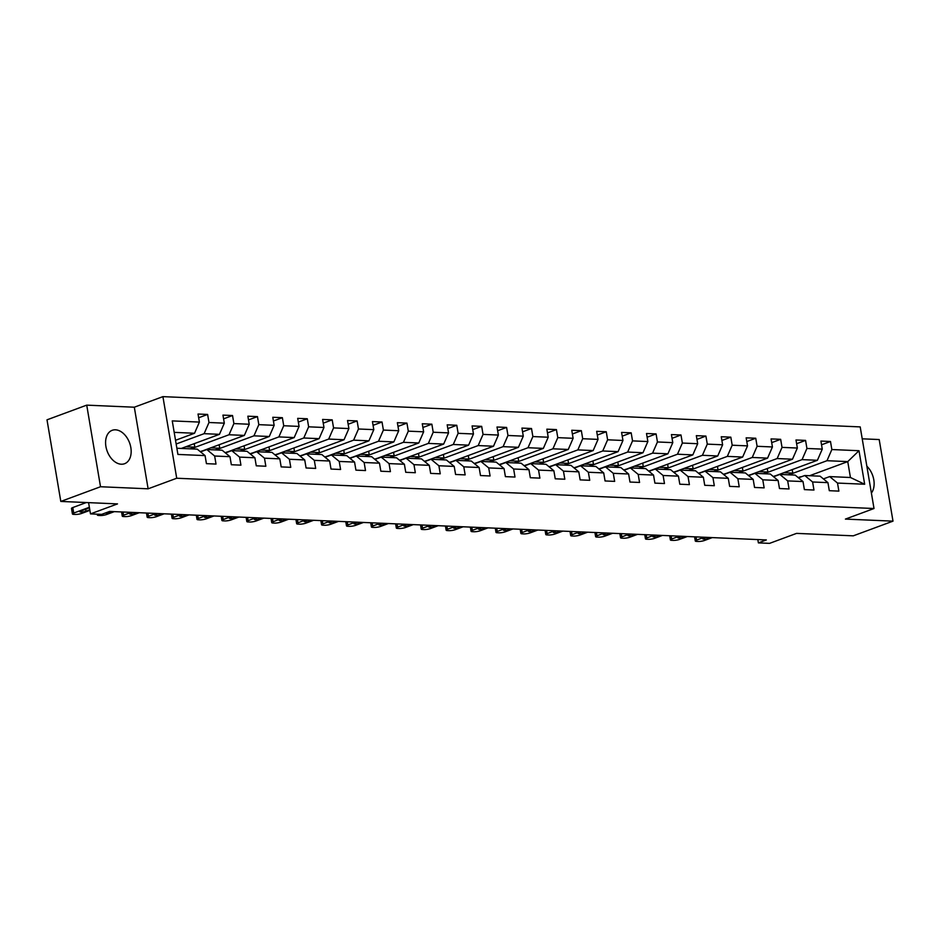 <?xml version="1.0" encoding="UTF-8"?>
<svg xmlns="http://www.w3.org/2000/svg" width="940" height="940" viewBox="0 0 940 940"><rect width="100%" height="100%" fill="white"/><g stroke="black" fill="none" stroke-linecap="round" stroke-linejoin="round"><path stroke-width="1.41" d="M121.284 464.219A17.813 11.938 69.7 0 0 124.55 463.726A17.813 11.938 69.7 0 0 130.319 445.196A17.813 11.938 69.7 0 0 115.467 429.815A17.813 11.938 69.7 0 0 112.201 430.309A17.813 11.938 69.7 0 0 106.431 448.838A17.813 11.938 69.7 0 0 121.284 464.219M871.392 493.054A17.813 11.938 69.7 0 0 866.845 466.17M86.727 405.14L47 419.828L60.806 501.431L100.521 486.744L148.121 488.812L176.72 478.237L162.914 396.633L134.314 407.208L86.727 405.14L100.521 486.744M176.72 478.237L874.012 508.517L860.206 426.901L162.914 396.633M874.012 508.517L845.413 519.091L893 521.148L879.194 439.544L862.215 438.815M893 521.148L853.273 535.835L796.58 533.38L769.566 543.367L758.392 542.885L766.335 539.948L109.616 511.43L101.673 514.368L90.487 513.886L117.5 503.899L60.806 501.431M176.873 448.251L197.224 449.132L205.073 455.606L206.436 463.655L216.012 464.066L214.649 456.018L229.983 456.687L231.346 464.736L240.934 465.147L239.571 457.099L254.905 457.768L256.267 465.817L265.844 466.24L264.481 458.18L279.815 458.849L281.178 466.898L290.766 467.321L289.403 459.261L304.724 459.93L306.088 467.979L315.676 468.402L314.312 460.353L329.646 461.011L331.009 469.06L340.586 469.483L339.223 461.434L354.556 462.092L355.919 470.141L365.507 470.564L364.144 462.515L379.478 463.173L380.841 471.222L390.417 471.645L389.054 463.596L404.388 464.254L405.751 472.303L415.327 472.726L413.976 464.677L429.298 465.335L430.661 473.396L440.249 473.807L438.886 465.758L454.22 466.416L455.583 474.477L465.159 474.888L463.796 466.839L479.13 467.509L480.493 475.558L490.081 475.969L488.718 467.92L504.052 468.59L505.403 476.639L514.991 477.05L513.628 469.001L528.962 469.671L530.324 477.72L539.901 478.131L538.549 470.082L553.871 470.752L555.235 478.801L564.822 479.212L563.46 471.163L578.793 471.833L580.156 479.882L589.732 480.293L588.37 472.244L603.703 472.914L605.066 480.963L614.654 481.374L613.291 473.325L628.625 473.995L629.976 482.044L639.564 482.455L638.201 474.406L653.535 475.076L654.898 483.125L664.474 483.536L663.111 475.487L678.445 476.157L679.808 484.206L689.396 484.629L688.033 476.568L703.367 477.238L704.73 485.287L714.306 485.71L712.943 477.649L728.277 478.319L729.64 486.368L739.228 486.791L737.865 478.742L753.198 479.4L754.55 487.449L764.138 487.872L762.775 479.823L778.109 480.481L779.471 488.53L789.048 488.953L787.685 480.904L803.019 481.562L804.382 489.611L813.97 490.034L812.607 481.985L827.94 482.643L829.303 490.692L838.88 491.115L837.516 483.066L864.671 484.241L858.995 450.718L847.751 461.611L826.989 460.706L788.836 474.818M205.073 455.606L177.918 454.431L172.255 420.897L199.398 422.084L198.035 414.035L207.623 414.446L198.669 417.76M858.995 450.718L831.853 449.543L830.49 441.495L820.902 441.072L822.265 449.12L806.931 448.462L805.568 440.402L795.992 439.99L797.355 448.039L782.021 447.381L780.658 439.321L771.07 438.91L772.433 446.958L757.1 446.288L755.748 438.24L746.16 437.829L747.523 445.877L732.19 445.207L730.827 437.159L721.25 436.748L722.613 444.796L707.28 444.127L705.917 436.078L696.329 435.666L697.692 443.715L682.358 443.046L680.995 434.997L671.418 434.586L672.782 442.634L657.448 441.964L656.085 433.916L646.509 433.505L647.86 441.553L632.538 440.884L631.175 432.835L621.587 432.423L622.95 440.472L607.616 439.803L606.253 431.754L596.677 431.343L598.04 439.391L582.706 438.721L581.343 430.673L571.755 430.262L573.118 438.31L557.784 437.64L556.421 429.592L546.845 429.169L548.208 437.229L532.874 436.56L531.511 428.511L521.935 428.088L523.286 436.148L507.964 435.478L506.601 427.43L497.013 427.007L498.376 435.055L483.043 434.397L481.68 426.349L472.103 425.926L473.466 433.974L458.132 433.316L456.77 425.268L447.181 424.845L448.545 432.894L433.211 432.236L431.86 424.187L422.272 423.764L423.635 431.812L408.301 431.155L406.938 423.106L397.362 422.683L398.713 430.731L383.391 430.073L382.028 422.013L372.44 421.602L373.803 429.651L358.469 428.993L357.106 420.932L347.53 420.521L348.893 428.57L333.559 427.9L332.196 419.851L322.608 419.44L323.971 427.488L308.637 426.819L307.286 418.77L297.698 418.359L299.061 426.407L283.727 425.738L282.364 417.689L272.788 417.278L274.151 425.327L258.817 424.657L257.454 416.608L247.866 416.197L249.229 424.245L233.895 423.576L232.533 415.527L222.956 415.116L224.319 423.164L208.986 422.495L207.623 414.446M229.983 456.687L222.134 450.213L206.812 449.543L200.537 451.87M176.156 444.009L204.121 433.669L219.455 434.339L181.303 448.439M206.812 449.543L214.649 456.018M208.986 422.495L204.121 433.669M224.319 423.164L219.455 434.339M254.905 457.768L247.055 451.294L231.722 450.636L225.459 452.951M190.891 448.862L229.031 434.75L244.365 435.42L202.605 450.859M231.722 450.636L239.571 457.099M233.895 423.576L229.031 434.75M249.229 424.245L244.365 435.42M279.815 458.849L271.966 452.375L256.632 451.717L250.369 454.032M215.8 449.943L253.953 435.831L269.287 436.501L227.515 451.94M256.632 451.717L264.481 458.18M258.817 424.657L253.953 435.831M274.151 425.327L269.287 436.501M304.724 459.93L296.887 453.456L281.554 452.798L275.279 455.113M240.711 451.024L278.863 436.912L294.197 437.582L252.425 453.021M281.554 452.798L289.403 459.261M283.727 425.738L278.863 436.912M299.061 426.407L294.197 437.582M329.646 461.011L321.797 454.537L306.464 453.879L300.201 456.194M265.632 452.105L303.785 437.993L319.106 438.663L277.347 454.102M306.464 453.879L314.312 460.353M308.637 426.819L303.785 437.993M323.971 427.488L319.106 438.663M354.556 462.092L346.707 455.618L331.385 454.96L325.111 457.275M290.542 453.186L328.695 439.074L344.028 439.744L302.257 455.183M331.385 454.96L339.223 461.434M333.559 427.9L328.695 439.074M348.893 428.57L344.028 439.744M379.478 463.173L371.629 456.699L356.295 456.041L350.021 458.356M315.464 454.267L353.605 440.155L368.938 440.825L327.167 456.264M356.295 456.041L364.144 462.515M358.469 428.993L353.605 440.155M373.803 429.651L368.938 440.825M404.388 464.254L396.539 457.792L381.205 457.122L374.943 459.437M340.374 455.348L378.526 441.236L393.86 441.906L352.089 457.357M381.205 457.122L389.054 463.596M383.391 430.073L378.526 441.236M398.713 430.731L393.86 441.906M429.298 465.335L421.461 458.873L406.127 458.203L399.853 460.518M365.284 456.429L403.436 442.317L418.77 442.987L376.999 458.438M406.127 458.203L413.976 464.677M408.301 431.155L403.436 442.317M423.635 431.812L418.77 442.987M454.22 466.416L446.371 459.954L431.037 459.284L424.774 461.599M390.206 457.51L428.358 443.41L443.68 444.068L401.921 459.519M431.037 459.284L438.886 465.758M433.211 432.236L428.358 443.41M448.545 432.894L443.68 444.068M479.13 467.509L471.281 461.035L455.947 460.365L449.684 462.68M415.116 458.591L453.268 444.491L468.602 445.149L426.831 460.6M455.947 460.365L463.796 466.839M458.132 433.316L453.268 444.491M473.466 433.974L468.602 445.149M504.052 468.59L496.203 462.116L480.869 461.446L474.594 463.761M440.026 459.672L478.178 445.572L493.512 446.23L451.74 461.681M480.869 461.446L488.718 467.92M483.043 434.397L478.178 445.572M498.376 435.055L493.512 446.23M528.962 469.671L521.113 463.197L505.779 462.527L499.516 464.842M464.947 460.753L503.1 446.653L518.434 447.311L476.662 462.762M505.779 462.527L513.628 469.001M507.964 435.478L503.1 446.653M523.286 436.148L518.434 447.311M553.871 470.752L546.034 464.278L530.701 463.608L524.426 465.923M489.858 461.834L528.01 447.734L543.344 448.392L501.572 463.843M530.701 463.608L538.549 470.082M532.874 436.56L528.01 447.734M548.208 437.229L543.344 448.392M578.793 471.833L570.944 465.359L555.611 464.689L549.348 467.015M514.779 462.915L552.92 448.815L568.254 449.473L526.494 464.924M555.611 464.689L563.46 471.163M557.784 437.64L552.92 448.815M573.118 438.31L568.254 449.473M603.703 472.914L595.854 466.44L580.52 465.77L574.258 468.096M539.689 463.996L577.841 449.896L593.175 450.565L551.404 466.005M580.52 465.77L588.37 472.244M582.706 438.721L577.841 449.896M598.04 439.391L593.175 450.565M628.625 473.995L620.776 467.521L605.442 466.851L599.168 469.178M564.599 465.089L602.752 450.977L618.085 451.647L576.314 467.086M605.442 466.851L613.291 473.325M607.616 439.803L602.752 450.977M622.95 440.472L618.085 451.647M653.535 475.076L645.686 468.602L630.352 467.932L624.09 470.259M589.521 466.17L627.673 452.058L642.995 452.728L601.236 468.167M630.352 467.932L638.201 474.406M632.538 440.884L627.673 452.058M647.86 441.553L642.995 452.728M678.445 476.157L670.596 469.683L655.274 469.025L649 471.339M614.431 467.251L652.583 453.139L667.917 453.809L626.146 469.248M655.274 469.025L663.111 475.487M657.448 441.964L652.583 453.139M672.782 442.634L667.917 453.809M703.367 477.238L695.518 470.764L680.184 470.106L673.921 472.421M639.353 468.332L677.493 454.22L692.827 454.889L651.067 470.329M680.184 470.106L688.033 476.568M682.358 443.046L677.493 454.22M697.692 443.715L692.827 454.889M728.277 478.319L720.428 471.845L705.094 471.187L698.831 473.502M664.263 469.413L702.415 455.301L717.749 455.971L675.977 471.41M705.094 471.187L712.943 477.649M707.28 444.127L702.415 455.301M722.613 444.796L717.749 455.971M753.198 479.4L745.35 472.926L730.016 472.268L723.741 474.582M689.173 470.494L727.325 456.382L742.659 457.052L700.888 472.491M730.016 472.268L737.865 478.742M732.19 445.207L727.325 456.382M747.523 445.877L742.659 457.052M778.109 480.481L770.26 474.007L754.926 473.349L748.663 475.663M714.095 471.575L752.247 457.463L767.569 458.132L725.809 473.572M754.926 473.349L762.775 479.823M757.1 446.288L752.247 457.463M772.433 446.958L767.569 458.132M803.019 481.562L795.17 475.099L779.848 474.43L773.573 476.745M739.005 472.656L777.157 458.544L792.491 459.214L750.719 474.653M779.848 474.43L787.685 480.904M782.021 447.381L777.157 458.544M797.355 448.039L792.491 459.214M827.94 482.643L820.091 476.18L804.758 475.511L798.495 477.826M763.926 473.737L802.067 459.625L817.4 460.295L775.641 475.746M804.758 475.511L812.607 481.985M806.931 448.462L802.067 459.625M822.265 449.12L817.4 460.295M864.671 484.241L850.43 477.497L829.668 476.592L823.405 478.906M809.599 475.722L847.751 461.611L850.43 477.497M829.668 476.592L837.516 483.066M831.853 449.543L826.989 460.706M88.583 502.642L90.487 513.886M757.828 539.572L758.392 542.885M175.533 440.284L194.533 433.258L174.194 432.365M199.398 422.084L194.533 433.258M830.49 441.495L821.536 444.796M792.197 469.612L792.784 473.126L788.272 474.794M792.784 473.126L783.772 472.726M767.275 468.531L767.874 472.045L763.351 473.713M767.874 472.045L758.862 471.645M805.568 440.402L796.627 443.715M742.365 467.45L742.964 470.964L738.441 472.632M742.964 470.964L733.94 470.564M780.658 439.321L771.705 442.634M717.455 466.369L718.043 469.882L713.53 471.551M718.043 469.882L709.03 469.483M755.748 438.24L746.795 441.553M692.533 465.288L693.133 468.802L688.609 470.47M693.133 468.802L684.109 468.402M730.827 437.159L721.873 440.472M667.623 464.207L668.211 467.709L663.699 469.389M668.211 467.709L659.198 467.321M705.917 436.078L696.963 439.391M642.702 463.126L643.301 466.628L638.777 468.308M643.301 466.628L634.289 466.24M680.995 434.997L672.053 438.31M617.792 462.045L618.391 465.547L613.867 467.227M618.391 465.547L609.367 465.159M656.085 433.916L647.131 437.229M592.881 460.964L593.469 464.466L588.957 466.146M593.469 464.466L584.457 464.078M631.175 432.835L622.221 436.148M567.96 459.883L568.559 463.385L564.035 465.053M568.559 463.385L559.547 462.997M606.253 431.754L597.299 435.067M543.05 458.802L543.637 462.304L539.125 463.972M543.637 462.304L534.625 461.916M581.343 430.673L572.389 433.986M518.14 457.721L518.727 461.223L514.204 462.891M518.727 461.223L509.715 460.835M556.421 429.592L547.48 432.905M493.218 456.64L493.817 460.142L489.294 461.81M493.817 460.142L484.793 459.754M531.511 428.511L522.558 431.824M468.308 455.559L468.896 459.061L464.384 460.729M468.896 459.061L459.883 458.673M506.601 427.43L497.648 430.731M443.386 454.478L443.986 457.98L439.462 459.648M443.986 457.98L434.973 457.592M481.68 426.349L472.726 429.651M418.476 453.386L419.064 456.899L414.552 458.567M419.064 456.899L410.052 456.511M456.77 425.268L447.816 428.57M393.566 452.305L394.154 455.818L389.63 457.486M394.154 455.818L385.142 455.418M431.86 424.187L422.906 427.488M368.645 451.224L369.244 454.737L364.72 456.405M369.244 454.737L360.22 454.337M406.938 423.106L397.984 426.407M343.735 450.143L344.322 453.656L339.81 455.324M344.322 453.656L335.31 453.256M382.028 422.013L373.074 425.327M318.813 449.062L319.412 452.575L314.888 454.243M319.412 452.575L310.4 452.175M357.106 420.932L348.153 424.245M293.903 447.981L294.49 451.494L289.978 453.162M294.49 451.494L285.478 451.094M332.196 419.851L323.243 423.164M268.993 446.899L269.58 450.401L265.057 452.081M269.58 450.401L260.568 450.013M307.286 418.77L298.333 422.084M244.071 445.819L244.67 449.32L240.147 451M244.67 449.32L235.646 448.932M282.364 417.689L273.411 421.003M219.161 444.738L219.749 448.239L215.237 449.919M219.749 448.239L210.736 447.851M257.454 416.608L248.501 419.922M194.239 443.656L194.839 447.158L190.315 448.838M194.839 447.158L185.826 446.77M232.533 415.527L223.591 418.841M148.121 488.812L134.314 407.208M712.285 537.598L704.589 540.441A4.571 0.917 170.4 0 1 698.209 541.475L696.622 541.405A4.571 0.917 170.4 0 1 695.295 540.994A4.571 0.917 170.4 0 1 696.599 540.101L704.295 537.245M801.62 476.674A17.472 12.479 -87.5 0 0 798.225 477.614M710.84 537.539L708.866 538.268A3.654 0.74 -9.6 0 1 705 539.055A3.654 0.74 -9.6 0 1 702.709 538.761A3.654 0.74 -9.6 0 1 703.755 538.044L705.729 537.316M687.363 536.517L679.667 539.36A4.571 0.917 170.4 0 1 673.298 540.394L671.701 540.324A4.571 0.917 170.4 0 1 670.373 539.913A4.571 0.917 170.4 0 1 671.689 539.019L679.385 536.164M776.698 475.593A17.472 12.479 -87.5 0 0 773.315 476.533M685.93 536.458L683.956 537.187A3.654 0.74 -9.6 0 1 680.078 537.974A3.654 0.74 -9.6 0 1 677.799 537.68A3.654 0.74 -9.6 0 1 678.845 536.963L680.818 536.235M662.453 535.436L654.757 538.279A4.571 0.917 170.4 0 1 648.389 539.313L646.791 539.243A4.571 0.917 170.4 0 1 645.463 538.832A4.571 0.917 170.4 0 1 646.767 537.927L654.463 535.083M751.789 474.512A17.472 12.479 -87.5 0 0 748.393 475.44M661.008 535.377L659.034 536.106A3.654 0.74 -9.6 0 1 655.168 536.893A3.654 0.74 -9.6 0 1 652.877 536.599A3.654 0.74 -9.6 0 1 653.923 535.882L655.897 535.154M637.532 534.355L629.847 537.198A4.571 0.917 170.4 0 1 623.467 538.232L621.869 538.162A4.571 0.917 170.4 0 1 620.553 537.751A4.571 0.917 170.4 0 1 621.857 536.846L629.553 534.002M726.867 473.431A17.472 12.479 -87.5 0 0 723.483 474.359M636.098 534.284L634.124 535.024A3.654 0.74 -9.6 0 1 630.246 535.812A3.654 0.74 -9.6 0 1 627.967 535.518A3.654 0.74 -9.6 0 1 629.013 534.801L630.987 534.073M612.621 533.274L604.925 536.117A4.571 0.917 170.4 0 1 598.557 537.151L596.959 537.081A4.571 0.917 170.4 0 1 595.631 536.67A4.571 0.917 170.4 0 1 596.947 535.765L604.632 532.921M701.957 472.35A17.472 12.479 -87.5 0 0 698.561 473.278M611.188 533.203L609.214 533.944A3.654 0.74 -9.6 0 1 605.337 534.731A3.654 0.74 -9.6 0 1 603.057 534.437A3.654 0.74 -9.6 0 1 604.103 533.72L606.077 532.992M587.712 532.193L580.015 535.036A4.571 0.917 170.4 0 1 573.635 536.07L572.049 536A4.571 0.917 170.4 0 1 570.721 535.589A4.571 0.917 170.4 0 1 572.025 534.684L579.721 531.84M677.047 471.257A17.472 12.479 -87.5 0 0 673.651 472.197M586.266 532.122L584.292 532.851A3.654 0.74 -9.6 0 1 580.427 533.65A3.654 0.74 -9.6 0 1 578.135 533.356A3.654 0.74 -9.6 0 1 579.181 532.639L581.155 531.899M562.79 531.112L555.094 533.955A4.571 0.917 170.4 0 1 548.725 534.989L547.127 534.919A4.571 0.917 170.4 0 1 545.799 534.508A4.571 0.917 170.4 0 1 547.115 533.603L554.812 530.759M652.125 470.176A17.472 12.479 -87.5 0 0 648.741 471.116M561.356 531.041L559.382 531.77A3.654 0.74 -9.6 0 1 555.505 532.569A3.654 0.74 -9.6 0 1 553.225 532.275A3.654 0.74 -9.6 0 1 554.271 531.558L556.245 530.818M537.88 530.031L530.184 532.874A4.571 0.917 170.4 0 1 523.815 533.908L522.217 533.838A4.571 0.917 170.4 0 1 520.889 533.427A4.571 0.917 170.4 0 1 522.194 532.522L529.89 529.678M627.215 469.095A17.472 12.479 -87.5 0 0 623.819 470.035M536.435 529.96L534.461 530.689A3.654 0.74 -9.6 0 1 530.595 531.488A3.654 0.74 -9.6 0 1 528.303 531.194A3.654 0.74 -9.6 0 1 529.361 530.466L531.335 529.737M512.958 528.938L505.274 531.793A4.571 0.917 170.4 0 1 498.893 532.827L497.295 532.757A4.571 0.917 170.4 0 1 495.979 532.346A4.571 0.917 170.4 0 1 497.284 531.441L504.98 528.597M602.293 468.014A17.472 12.479 -87.5 0 0 598.909 468.954M511.524 528.879L509.551 529.608A3.654 0.74 -9.6 0 1 505.673 530.407A3.654 0.74 -9.6 0 1 503.394 530.113A3.654 0.74 -9.6 0 1 504.439 529.385L506.413 528.656M488.048 527.857L480.352 530.712A4.571 0.917 170.4 0 1 473.983 531.746L472.385 531.676A4.571 0.917 170.4 0 1 471.058 531.264A4.571 0.917 170.4 0 1 472.373 530.36L480.058 527.516M577.383 466.933A17.472 12.479 -87.5 0 0 573.988 467.873M486.615 527.798L484.64 528.527A3.654 0.74 -9.6 0 1 480.763 529.326A3.654 0.74 -9.6 0 1 478.484 529.032A3.654 0.74 -9.6 0 1 479.529 528.303L481.503 527.575M463.138 526.776L455.442 529.62A4.571 0.917 170.4 0 1 449.073 530.665L447.475 530.595A4.571 0.917 170.4 0 1 446.147 530.184A4.571 0.917 170.4 0 1 447.452 529.279L455.148 526.435M552.473 465.852A17.472 12.479 -87.5 0 0 549.077 466.792M461.693 526.717L459.719 527.446A3.654 0.74 -9.6 0 1 455.853 528.245A3.654 0.74 -9.6 0 1 453.562 527.951A3.654 0.74 -9.6 0 1 454.608 527.222L456.582 526.494M438.216 525.695L430.52 528.538A4.571 0.917 170.4 0 1 424.152 529.584L422.554 529.514A4.571 0.917 170.4 0 1 421.226 529.103A4.571 0.917 170.4 0 1 422.542 528.198L430.238 525.354M527.552 464.771A17.472 12.479 -87.5 0 0 524.168 465.711M436.783 525.636L434.809 526.365A3.654 0.74 -9.6 0 1 430.931 527.164A3.654 0.74 -9.6 0 1 428.652 526.87A3.654 0.74 -9.6 0 1 429.697 526.141L431.672 525.413M413.306 524.614L405.61 527.457A4.571 0.917 170.4 0 1 399.241 528.503L397.644 528.433A4.571 0.917 170.4 0 1 396.316 528.01A4.571 0.917 170.4 0 1 397.62 527.117L405.316 524.273M502.642 463.69A17.472 12.479 -87.5 0 0 499.246 464.63M411.873 524.555L409.899 525.284A3.654 0.74 -9.6 0 1 406.021 526.083A3.654 0.74 -9.6 0 1 403.73 525.777A3.654 0.74 -9.6 0 1 404.788 525.061L406.762 524.332M388.385 523.533L380.7 526.377A4.571 0.917 170.4 0 1 374.32 527.422L372.722 527.352A4.571 0.917 170.4 0 1 371.406 526.929A4.571 0.917 170.4 0 1 372.71 526.036L380.406 523.192M477.72 462.609A17.472 12.479 -87.5 0 0 474.336 463.549M386.951 523.474L384.977 524.203A3.654 0.74 -9.6 0 1 381.099 525.002A3.654 0.74 -9.6 0 1 378.82 524.696A3.654 0.74 -9.6 0 1 379.866 523.98L381.84 523.251M363.474 522.452L355.778 525.296A4.571 0.917 170.4 0 1 349.41 526.33L347.812 526.271A4.571 0.917 170.4 0 1 346.484 525.848A4.571 0.917 170.4 0 1 347.8 524.955L355.485 522.111M452.81 461.528A17.472 12.479 -87.5 0 0 449.426 462.468M362.041 522.393L360.067 523.122A3.654 0.74 -9.6 0 1 356.19 523.921A3.654 0.74 -9.6 0 1 353.91 523.615A3.654 0.74 -9.6 0 1 354.956 522.899L356.93 522.17M338.565 521.371L330.868 524.215A4.571 0.917 170.4 0 1 324.5 525.249L322.902 525.178A4.571 0.917 170.4 0 1 321.574 524.767A4.571 0.917 170.4 0 1 322.878 523.874L330.575 521.03M427.9 460.447A17.472 12.479 -87.5 0 0 424.504 461.387M337.119 521.312L335.145 522.041A3.654 0.74 -9.6 0 1 331.279 522.84A3.654 0.74 -9.6 0 1 328.988 522.534A3.654 0.74 -9.6 0 1 330.034 521.817L332.008 521.089M313.643 520.29L305.947 523.134A4.571 0.917 170.4 0 1 299.578 524.168L297.98 524.097A4.571 0.917 170.4 0 1 296.652 523.686A4.571 0.917 170.4 0 1 297.968 522.793L305.664 519.938M402.978 459.366A17.472 12.479 -87.5 0 0 399.594 460.306M312.209 520.231L310.235 520.96A3.654 0.74 -9.6 0 1 306.358 521.759A3.654 0.74 -9.6 0 1 304.078 521.453A3.654 0.74 -9.6 0 1 305.124 520.736L307.098 520.008M288.733 519.209L281.037 522.053A4.571 0.917 170.4 0 1 274.668 523.087L273.07 523.016A4.571 0.917 170.4 0 1 271.742 522.605A4.571 0.917 170.4 0 1 273.046 521.712L280.743 518.856M378.068 458.285A17.472 12.479 -87.5 0 0 374.672 459.225M287.299 519.15L285.325 519.879A3.654 0.74 -9.6 0 1 281.448 520.666A3.654 0.74 -9.6 0 1 279.157 520.372A3.654 0.74 -9.6 0 1 280.214 519.655L282.188 518.927M263.811 518.128L256.127 520.971A4.571 0.917 170.4 0 1 249.746 522.005L248.148 521.935A4.571 0.917 170.4 0 1 246.832 521.524A4.571 0.917 170.4 0 1 248.137 520.619L255.833 517.776M353.158 457.204A17.472 12.479 -87.5 0 0 349.762 458.132M262.377 518.069L260.404 518.798A3.654 0.74 -9.6 0 1 256.526 519.585A3.654 0.74 -9.6 0 1 254.246 519.291A3.654 0.74 -9.6 0 1 255.292 518.574L257.266 517.846M238.901 517.047L231.205 519.89A4.571 0.917 170.4 0 1 224.836 520.924L223.238 520.854A4.571 0.917 170.4 0 1 221.911 520.443A4.571 0.917 170.4 0 1 223.226 519.538L230.911 516.695M328.236 456.123A17.472 12.479 -87.5 0 0 324.852 457.052M237.468 516.988L235.493 517.717A3.654 0.74 -9.6 0 1 231.616 518.504A3.654 0.74 -9.6 0 1 229.337 518.21A3.654 0.74 -9.6 0 1 230.382 517.494L232.356 516.765M213.991 515.966L206.295 518.81A4.571 0.917 170.4 0 1 199.926 519.844L198.328 519.773A4.571 0.917 170.4 0 1 197.001 519.362A4.571 0.917 170.4 0 1 198.305 518.457L206.001 515.614M303.326 455.042A17.472 12.479 -87.5 0 0 299.93 455.971M212.546 515.895L210.572 516.636A3.654 0.74 -9.6 0 1 206.706 517.423A3.654 0.74 -9.6 0 1 204.415 517.129A3.654 0.74 -9.6 0 1 205.461 516.413L207.434 515.684M189.069 514.885L181.385 517.729A4.571 0.917 170.4 0 1 175.005 518.763L173.407 518.692A4.571 0.917 170.4 0 1 172.091 518.281A4.571 0.917 170.4 0 1 173.395 517.376L181.091 514.533M278.404 453.961A17.472 12.479 -87.5 0 0 275.021 454.889M187.636 514.814L185.662 515.555A3.654 0.74 -9.6 0 1 181.784 516.342A3.654 0.74 -9.6 0 1 179.505 516.048A3.654 0.74 -9.6 0 1 180.55 515.332L182.525 514.603M164.159 513.804L156.463 516.648A4.571 0.917 170.4 0 1 150.095 517.682L148.496 517.611A4.571 0.917 170.4 0 1 147.169 517.2A4.571 0.917 170.4 0 1 148.485 516.295L156.169 513.452M253.495 452.869A17.472 12.479 -87.5 0 0 250.099 453.809M162.726 513.734L160.752 514.462A3.654 0.74 -9.6 0 1 156.874 515.261A3.654 0.74 -9.6 0 1 154.595 514.967A3.654 0.74 -9.6 0 1 155.641 514.251L157.614 513.51M139.249 512.723L131.553 515.567A4.571 0.917 170.4 0 1 125.173 516.601L123.587 516.53A4.571 0.917 170.4 0 1 122.259 516.119A4.571 0.917 170.4 0 1 123.563 515.214L131.259 512.37M228.584 451.788A17.472 12.479 -87.5 0 0 225.189 452.728M137.804 512.653L135.83 513.381A3.654 0.74 -9.6 0 1 131.964 514.18A3.654 0.74 -9.6 0 1 129.673 513.886A3.654 0.74 -9.6 0 1 130.719 513.17L132.693 512.429M114.328 511.642L106.631 514.486A4.571 0.917 170.4 0 1 100.263 515.519L98.665 515.449A4.571 0.917 170.4 0 1 97.337 515.038A4.571 0.917 170.4 0 1 98.406 514.227M203.663 450.707A17.472 12.479 -87.5 0 0 200.279 451.647M112.894 511.572L110.92 512.3A3.654 0.74 -9.6 0 1 105.198 513.064M89.899 510.373L81.721 513.404A4.571 0.917 170.4 0 1 75.353 514.438L73.755 514.368A4.571 0.917 170.4 0 1 72.427 513.957A4.571 0.917 170.4 0 1 73.731 513.052L89.371 507.271M86.316 502.548L72.803 507.541L73.731 513.052M89.805 509.821L85.998 511.219A3.654 0.74 -9.6 0 1 82.133 512.018A3.654 0.74 -9.6 0 1 79.841 511.724A3.654 0.74 -9.6 0 1 80.887 510.996L88.525 508.176A3.654 0.74 -9.6 0 1 89.476 507.882M72.427 513.957L71.499 508.434A4.571 0.917 -9.6 0 1 72.803 507.541M696.058 536.893L696.599 540.101M708.866 538.268L708.725 537.445M671.148 535.812L671.689 539.019M683.956 537.187L683.815 536.364M646.227 534.731L646.767 537.927M659.034 536.106L658.905 535.283M621.317 533.65L621.857 536.846M634.124 535.024L633.983 534.202M596.395 532.569L596.947 535.765M609.214 533.944L609.073 533.121M571.485 531.488L572.025 534.684M584.292 532.851L584.151 532.04M546.575 530.407L547.115 533.603M559.382 531.77L559.241 530.947M521.653 529.326L522.194 532.522M534.461 530.689L534.331 529.866M496.743 528.245L497.284 531.441M509.551 529.608L509.41 528.785M471.833 527.152L472.373 530.36M484.64 528.527L484.5 527.704M446.911 526.071L447.452 529.279M459.719 527.446L459.578 526.623M422.001 524.99L422.542 528.198M434.809 526.365L434.668 525.542M397.079 523.909L397.62 527.117M409.899 525.284L409.758 524.461M372.17 522.828L372.71 526.036M384.977 524.203L384.836 523.38M347.26 521.747L347.8 524.955M360.067 523.122L359.926 522.299M322.338 520.666L322.878 523.874M335.145 522.041L335.016 521.218M297.428 519.585L297.968 522.793M310.235 520.96L310.094 520.137M272.506 518.504L273.046 521.712M285.325 519.879L285.184 519.056M247.596 517.423L248.137 520.619M260.404 518.798L260.262 517.975M222.686 516.342L223.226 519.538M235.493 517.717L235.353 516.894M197.764 515.261L198.305 518.457M210.572 516.636L210.442 515.813M172.854 514.18L173.395 517.376M185.662 515.555L185.521 514.732M147.933 513.099L148.485 516.295M160.752 514.462L160.611 513.651M123.023 512.018L123.563 515.214M135.83 513.381L135.689 512.559M110.92 512.3L110.779 511.478M85.998 511.219L85.669 509.233M694.59 536.834L695.295 540.994M669.668 535.753L670.373 539.913M644.758 534.66L645.463 538.832M619.848 533.579L620.553 537.751M594.926 532.498L595.631 536.67M570.016 531.417L570.721 535.589M545.094 530.336L545.799 534.508M520.184 529.255L520.889 533.427M495.274 528.174L495.979 532.346M470.353 527.093L471.058 531.264M445.443 526.012L446.147 530.184M420.521 524.931L421.226 529.103M395.611 523.85L396.316 528.01M370.701 522.769L371.406 526.929M345.779 521.688L346.484 525.848M320.869 520.607L321.574 524.767M295.947 519.526L296.652 523.686M271.037 518.445L271.742 522.605M246.127 517.364L246.832 521.524M221.206 516.272L221.911 520.443M196.296 515.191L197.001 519.362M171.386 514.11L172.091 518.281M146.464 513.029L147.169 517.2M121.554 511.947L122.259 516.119M97.196 514.18L97.337 515.038"/></g></svg>
